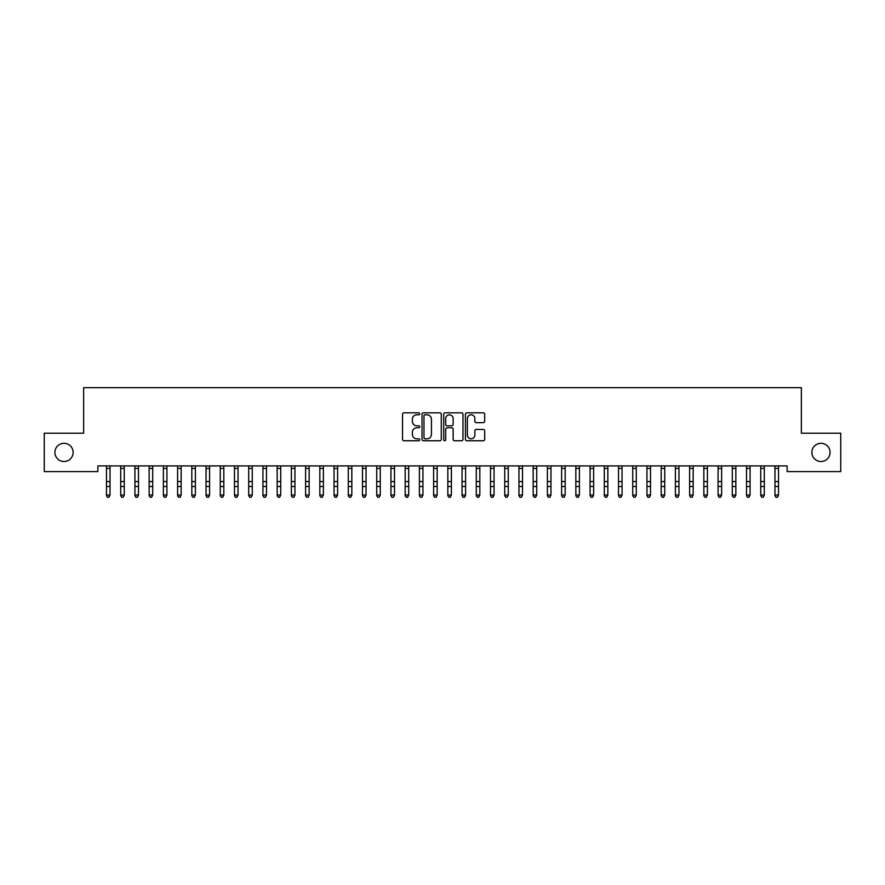 <?xml version="1.0" encoding="UTF-8"?>
<svg xmlns="http://www.w3.org/2000/svg" width="885" height="885" viewBox="0 0 885 885"><rect width="100%" height="100%" fill="white"/><g stroke="black" fill="none" stroke-linecap="round" stroke-linejoin="round"><path stroke-width="1.33" d="M419.744 413.815A0.973 0.973 0 0 0 418.771 412.841L403.936 412.841A1.394 1.394 0 0 0 402.531 414.235L402.531 439.369A1.394 1.394 0 0 0 403.936 440.763L418.771 440.763A0.973 0.973 0 0 0 419.744 439.779A0.973 0.973 0 0 0 418.771 438.805L416.846 438.805A4.469 4.469 0 0 1 412.377 434.336L412.377 432.245A4.469 4.469 0 0 1 416.846 427.776L418.771 427.776A0.973 0.973 0 0 0 419.744 426.802A0.973 0.973 0 0 0 418.771 425.818L416.846 425.818A4.469 4.469 0 0 1 412.377 421.36L412.377 419.258A4.469 4.469 0 0 1 416.846 414.788L418.771 414.788A0.973 0.973 0 0 0 419.744 413.815M811.877 452.401A9.104 9.104 0 0 0 820.981 461.505A9.104 9.104 0 0 0 830.086 452.401A9.104 9.104 0 0 0 820.981 443.297A9.104 9.104 0 0 0 811.877 452.401M54.914 452.401A9.104 9.104 0 0 0 64.019 461.505A9.104 9.104 0 0 0 73.123 452.401A9.104 9.104 0 0 0 64.019 443.297A9.104 9.104 0 0 0 54.914 452.401M483.298 422.676A1.394 1.394 0 0 0 484.692 421.282L484.692 414.235A1.394 1.394 0 0 0 483.298 412.841L466.826 412.841A1.394 1.394 0 0 0 465.433 414.235L465.433 439.369A1.394 1.394 0 0 0 466.826 440.763L483.298 440.763A1.394 1.394 0 0 0 484.692 439.369L484.692 430.851A1.394 1.394 0 0 0 483.298 429.457L476.252 429.457A1.394 1.394 0 0 0 474.858 430.851L474.858 435.066A3.739 3.739 0 0 1 471.119 438.805A3.739 3.739 0 0 1 467.391 435.066L467.391 418.528A3.739 3.739 0 0 1 471.119 414.788A3.739 3.739 0 0 1 474.858 418.528L474.858 421.282A1.394 1.394 0 0 0 476.252 422.676L483.298 422.676M787.13 465.908L97.87 465.908L97.87 471.605L44.25 471.605L44.25 433.196L83.644 433.196L83.644 387.685L801.356 387.685L801.356 433.196L840.75 433.196L840.75 471.605L787.13 471.605L787.13 465.908M441.283 414.235A1.394 1.394 0 0 0 439.878 412.841L423.406 412.841A1.394 1.394 0 0 0 422.012 414.235L422.012 439.369A1.394 1.394 0 0 0 423.406 440.763L439.878 440.763A1.394 1.394 0 0 0 441.283 439.369L441.283 414.235M445.122 412.841L461.594 412.841A1.394 1.394 0 0 1 462.988 414.235L462.988 439.369A1.394 1.394 0 0 1 461.594 440.763L454.536 440.763A1.394 1.394 0 0 1 453.142 439.369L453.142 429.17A1.394 1.394 0 0 0 451.748 427.776L447.069 427.776A1.394 1.394 0 0 0 445.675 429.17L445.675 439.779A0.973 0.973 0 0 1 444.701 440.763A0.973 0.973 0 0 1 443.717 439.779L443.717 414.235A1.394 1.394 0 0 1 445.122 412.841M424.944 414.788A0.973 0.973 0 0 0 423.97 415.773L423.97 437.832A0.973 0.973 0 0 0 424.944 438.805L426.968 438.805A4.469 4.469 0 0 0 431.438 434.336L431.438 419.258A4.469 4.469 0 0 0 426.968 414.788L424.944 414.788M453.142 418.594A3.739 3.739 0 0 0 449.414 414.866A3.739 3.739 0 0 0 445.675 418.594L445.675 424.424A1.394 1.394 0 0 0 447.069 425.818L451.748 425.818A1.394 1.394 0 0 0 453.142 424.424L453.142 418.594M106.477 466.649L106.477 495.025L110.028 495.025L108.966 497.315L107.539 497.049L108.966 497.315M110.028 466.649L110.028 495.025L108.966 497.049M107.539 497.315L106.477 495.7L107.539 497.049M120.703 466.649L120.703 495.025L124.254 495.025L123.192 497.315L121.765 497.049L123.192 497.315M124.254 466.649L124.254 495.025L123.192 497.049M134.918 466.649L134.918 495.025L138.48 495.025L137.407 497.315L135.991 497.049L137.407 497.315M138.48 466.649L138.48 495.025L137.407 497.049M121.765 497.315L120.703 495.7L121.765 497.049M135.991 497.315L134.918 495.7L135.991 497.049M149.145 466.649L149.145 495.025L152.707 495.025L151.634 497.315L150.218 497.049L151.634 497.315M152.707 466.649L152.707 495.025L151.634 497.049M163.371 466.649L163.371 495.025L166.922 495.025L165.86 497.315L164.433 497.049L165.86 497.315M166.922 466.649L166.922 495.025L165.86 497.049M150.218 497.315L149.145 495.7L150.218 497.049M164.433 497.315L163.371 495.7L164.433 497.049M177.597 466.649L177.597 495.025L181.148 495.025L180.086 497.315L178.659 497.049L180.086 497.315M181.148 466.649L181.148 495.025L180.086 497.049M178.659 497.315L177.597 495.7L178.659 497.049M191.813 466.649L191.813 495.025L195.375 495.025L194.302 497.315L192.886 497.049L194.302 497.315M195.375 466.649L195.375 495.025L194.302 497.049M192.886 497.315L191.813 495.7L192.886 497.049M206.039 466.649L206.039 495.025L209.59 495.025L208.528 497.315L207.101 497.049L208.528 497.315M209.59 466.649L209.59 495.025L208.528 497.049M220.265 466.649L220.265 495.025L223.816 495.025L222.755 497.315L221.327 497.049L222.755 497.315M223.816 466.649L223.816 495.025L222.755 497.049M234.481 466.649L234.481 495.025L238.043 495.025L236.97 497.315L235.554 497.049L236.97 497.315M238.043 466.649L238.043 495.025L236.97 497.049M248.707 466.649L248.707 495.025L252.269 495.025L251.196 497.315L249.78 497.049L251.196 497.315M252.269 466.649L252.269 495.025L251.196 497.049M262.933 466.649L262.933 495.025L266.485 495.025L265.423 497.315L263.995 497.049L265.423 497.315M266.485 466.649L266.485 495.025L265.423 497.049M277.16 466.649L277.16 495.025L280.711 495.025L279.649 497.315L278.222 497.049L279.649 497.315M280.711 466.649L280.711 495.025L279.649 497.049M291.375 466.649L291.375 495.025L294.937 495.025L293.864 497.315L292.448 497.049L293.864 497.315M294.937 466.649L294.937 495.025L293.864 497.049M305.602 466.649L305.602 495.025L309.153 495.025L308.091 497.315L306.664 497.049L308.091 497.315M309.153 466.649L309.153 495.025L308.091 497.049M319.828 466.649L319.828 495.025L323.379 495.025L322.317 497.315L320.89 497.049L322.317 497.315M323.379 466.649L323.379 495.025L322.317 497.049M334.043 466.649L334.043 495.025L337.605 495.025L336.532 497.315L335.116 497.049L336.532 497.315M337.605 466.649L337.605 495.025L336.532 497.049M348.27 466.649L348.27 495.025L351.832 495.025L350.759 497.315L349.343 497.049L350.759 497.315M351.832 466.649L351.832 495.025L350.759 497.049M362.496 466.649L362.496 495.025L366.047 495.025L364.985 497.315L363.558 497.049L364.985 497.315M366.047 466.649L366.047 495.025L364.985 497.049M376.722 466.649L376.722 495.025L380.273 495.025L379.211 497.315L377.784 497.049L379.211 497.315M380.273 466.649L380.273 495.025L379.211 497.049M390.938 466.649L390.938 495.025L394.5 495.025L393.427 497.315L392.011 497.049L393.427 497.315M394.5 466.649L394.5 495.025L393.427 497.049M405.164 466.649L405.164 495.025L408.715 495.025L407.653 497.315L406.226 497.049L407.653 497.315M408.715 466.649L408.715 495.025L407.653 497.049M419.39 466.649L419.39 495.025L422.941 495.025L421.88 497.315L420.452 497.049L421.88 497.315M422.941 466.649L422.941 495.025L421.88 497.049M433.606 466.649L433.606 495.025L437.168 495.025L436.095 497.315L434.679 497.049L436.095 497.315M437.168 466.649L437.168 495.025L436.095 497.049M447.832 466.649L447.832 495.025L451.394 495.025L450.321 497.315L448.905 497.049L450.321 497.315M451.394 466.649L451.394 495.025L450.321 497.049M462.058 466.649L462.058 495.025L465.61 495.025L464.548 497.315L463.12 497.049L464.548 497.315M465.61 466.649L465.61 495.025L464.548 497.049M476.285 466.649L476.285 495.025L479.836 495.025L478.774 497.315L477.347 497.049L478.774 497.315M479.836 466.649L479.836 495.025L478.774 497.049M490.5 466.649L490.5 495.025L494.062 495.025L492.989 497.315L491.573 497.049L492.989 497.315M494.062 466.649L494.062 495.025L492.989 497.049M504.727 466.649L504.727 495.025L508.278 495.025L507.216 497.315L505.789 497.049L507.216 497.315M508.278 466.649L508.278 495.025L507.216 497.049M518.953 466.649L518.953 495.025L522.504 495.025L521.442 497.315L520.015 497.049L521.442 497.315M522.504 466.649L522.504 495.025L521.442 497.049M533.168 466.649L533.168 495.025L536.73 495.025L535.657 497.315L534.241 497.049L535.657 497.315M536.73 466.649L536.73 495.025L535.657 497.049M547.395 466.649L547.395 495.025L550.957 495.025L549.884 497.315L548.468 497.049L549.884 497.315M550.957 466.649L550.957 495.025L549.884 497.049M561.621 466.649L561.621 495.025L565.172 495.025L564.11 497.315L562.683 497.049L564.11 497.315M565.172 466.649L565.172 495.025L564.11 497.049M575.847 466.649L575.847 495.025L579.398 495.025L578.336 497.315L576.909 497.049L578.336 497.315M579.398 466.649L579.398 495.025L578.336 497.049M590.063 466.649L590.063 495.025L593.625 495.025L592.552 497.315L591.136 497.049L592.552 497.315M593.625 466.649L593.625 495.025L592.552 497.049M604.289 466.649L604.289 495.025L607.84 495.025L606.778 497.315L605.351 497.049L606.778 497.315M607.84 466.649L607.84 495.025L606.778 497.049M618.515 466.649L618.515 495.025L622.067 495.025L621.005 497.315L619.577 497.049L621.005 497.315M622.067 466.649L622.067 495.025L621.005 497.049M632.731 466.649L632.731 495.025L636.293 495.025L635.22 497.315L633.804 497.049L635.22 497.315M636.293 466.649L636.293 495.025L635.22 497.049M646.957 466.649L646.957 495.025L650.519 495.025L649.446 497.315L648.03 497.049L649.446 497.315M650.519 466.649L650.519 495.025L649.446 497.049M661.183 466.649L661.183 495.025L664.735 495.025L663.673 497.315L662.245 497.049L663.673 497.315M664.735 466.649L664.735 495.025L663.673 497.049M675.41 466.649L675.41 495.025L678.961 495.025L677.899 497.315L676.472 497.049L677.899 497.315M678.961 466.649L678.961 495.025L677.899 497.049M689.625 466.649L689.625 495.025L693.187 495.025L692.114 497.315L690.698 497.049L692.114 497.315M693.187 466.649L693.187 495.025L692.114 497.049M703.852 466.649L703.852 495.025L707.403 495.025L706.341 497.315L704.914 497.049L706.341 497.315M707.403 466.649L707.403 495.025L706.341 497.049M718.078 466.649L718.078 495.025L721.629 495.025L720.567 497.315L719.14 497.049L720.567 497.315M721.629 466.649L721.629 495.025L720.567 497.049M207.101 497.315L206.039 495.7L207.101 497.049M221.327 497.315L220.265 495.7L221.327 497.049M235.554 497.315L234.481 495.7L235.554 497.049M249.78 497.315L248.707 495.7L249.78 497.049M263.995 497.315L262.933 495.7L263.995 497.049M278.222 497.315L277.16 495.7L278.222 497.049M292.448 497.315L291.375 495.7L292.448 497.049M306.664 497.315L305.602 495.7L306.664 497.049M320.89 497.315L319.828 495.7L320.89 497.049M335.116 497.315L334.043 495.7L335.116 497.049M349.343 497.315L348.27 495.7L349.343 497.049M363.558 497.315L362.496 495.7L363.558 497.049M377.784 497.315L376.722 495.7L377.784 497.049M392.011 497.315L390.938 495.7L392.011 497.049M406.226 497.315L405.164 495.7L406.226 497.049M420.452 497.315L419.39 495.7L420.452 497.049M434.679 497.315L433.606 495.7L434.679 497.049M448.905 497.315L447.832 495.7L448.905 497.049M463.12 497.315L462.058 495.7L463.12 497.049M477.347 497.315L476.285 495.7L477.347 497.049M491.573 497.315L490.5 495.7L491.573 497.049M505.789 497.315L504.727 495.7L505.789 497.049M520.015 497.315L518.953 495.7L520.015 497.049M534.241 497.315L533.168 495.7L534.241 497.049M548.468 497.315L547.395 495.7L548.468 497.049M562.683 497.315L561.621 495.7L562.683 497.049M576.909 497.315L575.847 495.7L576.909 497.049M591.136 497.315L590.063 495.7L591.136 497.049M605.351 497.315L604.289 495.7L605.351 497.049M619.577 497.315L618.515 495.7L619.577 497.049M633.804 497.315L632.731 495.7L633.804 497.049M648.03 497.315L646.957 495.7L648.03 497.049M662.245 497.315L661.183 495.7L662.245 497.049M676.472 497.315L675.41 495.7L676.472 497.049M690.698 497.315L689.625 495.7L690.698 497.049M704.914 497.315L703.852 495.7L704.914 497.049M719.14 497.315L718.078 495.7L719.14 497.049M732.293 466.649L732.293 495.025L735.855 495.025L734.782 497.315L733.366 497.049L734.782 497.315M735.855 466.649L735.855 495.025L734.782 497.049M733.366 497.315L732.293 495.7L733.366 497.049M746.52 466.649L746.52 495.025L750.082 495.025L749.009 497.315L747.593 497.049L749.009 497.315M750.082 466.649L750.082 495.025L749.009 497.049M747.593 497.315L746.52 495.7L747.593 497.049M760.746 466.649L760.746 495.025L764.297 495.025L763.235 497.315L761.808 497.049L763.235 497.315M764.297 466.649L764.297 495.025L763.235 497.049M761.808 497.315L760.746 495.7L761.808 497.049M774.972 466.649L774.972 495.025L778.523 495.025L777.461 497.315L776.034 497.049L777.461 497.315M778.523 466.649L778.523 495.025L777.461 497.049M776.034 497.315L774.972 495.7L776.034 497.049M110.205 465.941L106.311 465.941M110.028 481.573L106.477 481.573M110.028 486.496L106.477 486.496M110.028 468.442L106.477 468.442M124.42 465.941L120.526 465.941M124.254 481.573L120.703 481.573M124.254 486.496L120.703 486.496M124.254 468.442L120.703 468.442M138.646 465.941L134.752 465.941M138.48 481.573L134.918 481.573M138.48 486.496L134.918 486.496M138.48 468.442L134.918 468.442M152.873 465.941L148.979 465.941M152.707 481.573L149.145 481.573M152.707 486.496L149.145 486.496M152.707 468.442L149.145 468.442M167.099 465.941L163.205 465.941M166.922 481.573L163.371 481.573M166.922 486.496L163.371 486.496M166.922 468.442L163.371 468.442M181.314 465.941L177.42 465.941M181.148 481.573L177.597 481.573M181.148 486.496L177.597 486.496M181.148 468.442L177.597 468.442M195.541 465.941L191.647 465.941M195.375 481.573L191.813 481.573M195.375 486.496L191.813 486.496M195.375 468.442L191.813 468.442M209.767 465.941L205.873 465.941M209.59 481.573L206.039 481.573M209.59 486.496L206.039 486.496M209.59 468.442L206.039 468.442M223.982 465.941L220.088 465.941M223.816 481.573L220.265 481.573M223.816 486.496L220.265 486.496M223.816 468.442L220.265 468.442M238.209 465.941L234.315 465.941M238.043 481.573L234.481 481.573M238.043 486.496L234.481 486.496M238.043 468.442L234.481 468.442M252.435 465.941L248.541 465.941M252.269 481.573L248.707 481.573M252.269 486.496L248.707 486.496M252.269 468.442L248.707 468.442M266.662 465.941L262.768 465.941M266.485 481.573L262.933 481.573M266.485 486.496L262.933 486.496M266.485 468.442L262.933 468.442M280.877 465.941L276.983 465.941M280.711 481.573L277.16 481.573M280.711 486.496L277.16 486.496M280.711 468.442L277.16 468.442M295.103 465.941L291.209 465.941M294.937 481.573L291.375 481.573M294.937 486.496L291.375 486.496M294.937 468.442L291.375 468.442M309.33 465.941L305.436 465.941M309.153 481.573L305.602 481.573M309.153 486.496L305.602 486.496M309.153 468.442L305.602 468.442M323.545 465.941L319.651 465.941M323.379 481.573L319.828 481.573M323.379 486.496L319.828 486.496M323.379 468.442L319.828 468.442M337.771 465.941L333.877 465.941M337.605 481.573L334.043 481.573M337.605 486.496L334.043 486.496M337.605 468.442L334.043 468.442M351.998 465.941L348.104 465.941M351.832 481.573L348.27 481.573M351.832 486.496L348.27 486.496M351.832 468.442L348.27 468.442M366.224 465.941L362.33 465.941M366.047 481.573L362.496 481.573M366.047 486.496L362.496 486.496M366.047 468.442L362.496 468.442M380.439 465.941L376.545 465.941M380.273 481.573L376.722 481.573M380.273 486.496L376.722 486.496M380.273 468.442L376.722 468.442M394.666 465.941L390.772 465.941M394.5 481.573L390.938 481.573M394.5 486.496L390.938 486.496M394.5 468.442L390.938 468.442M408.892 465.941L404.998 465.941M408.715 481.573L405.164 481.573M408.715 486.496L405.164 486.496M408.715 468.442L405.164 468.442M423.107 465.941L419.213 465.941M422.941 481.573L419.39 481.573M422.941 486.496L419.39 486.496M422.941 468.442L419.39 468.442M437.334 465.941L433.44 465.941M437.168 481.573L433.606 481.573M437.168 486.496L433.606 486.496M437.168 468.442L433.606 468.442M451.56 465.941L447.666 465.941M451.394 481.573L447.832 481.573M451.394 486.496L447.832 486.496M451.394 468.442L447.832 468.442M465.787 465.941L461.893 465.941M465.61 481.573L462.058 481.573M465.61 486.496L462.058 486.496M465.61 468.442L462.058 468.442M480.002 465.941L476.108 465.941M479.836 481.573L476.285 481.573M479.836 486.496L476.285 486.496M479.836 468.442L476.285 468.442M494.228 465.941L490.334 465.941M494.062 481.573L490.5 481.573M494.062 486.496L490.5 486.496M494.062 468.442L490.5 468.442M508.455 465.941L504.561 465.941M508.278 481.573L504.727 481.573M508.278 486.496L504.727 486.496M508.278 468.442L504.727 468.442M522.67 465.941L518.776 465.941M522.504 481.573L518.953 481.573M522.504 486.496L518.953 486.496M522.504 468.442L518.953 468.442M536.896 465.941L533.002 465.941M536.73 481.573L533.168 481.573M536.73 486.496L533.168 486.496M536.73 468.442L533.168 468.442M551.123 465.941L547.229 465.941M550.957 481.573L547.395 481.573M550.957 486.496L547.395 486.496M550.957 468.442L547.395 468.442M565.349 465.941L561.455 465.941M565.172 481.573L561.621 481.573M565.172 486.496L561.621 486.496M565.172 468.442L561.621 468.442M579.564 465.941L575.67 465.941M579.398 481.573L575.847 481.573M579.398 486.496L575.847 486.496M579.398 468.442L575.847 468.442M593.791 465.941L589.897 465.941M593.625 481.573L590.063 481.573M593.625 486.496L590.063 486.496M593.625 468.442L590.063 468.442M608.017 465.941L604.123 465.941M607.84 481.573L604.289 481.573M607.84 486.496L604.289 486.496M607.84 468.442L604.289 468.442M622.232 465.941L618.338 465.941M622.067 481.573L618.515 481.573M622.067 486.496L618.515 486.496M622.067 468.442L618.515 468.442M636.459 465.941L632.565 465.941M636.293 481.573L632.731 481.573M636.293 486.496L632.731 486.496M636.293 468.442L632.731 468.442M650.685 465.941L646.791 465.941M650.519 481.573L646.957 481.573M650.519 486.496L646.957 486.496M650.519 468.442L646.957 468.442M664.912 465.941L661.018 465.941M664.735 481.573L661.183 481.573M664.735 486.496L661.183 486.496M664.735 468.442L661.183 468.442M679.127 465.941L675.233 465.941M678.961 481.573L675.41 481.573M678.961 486.496L675.41 486.496M678.961 468.442L675.41 468.442M693.353 465.941L689.459 465.941M693.187 481.573L689.625 481.573M693.187 486.496L689.625 486.496M693.187 468.442L689.625 468.442M707.58 465.941L703.686 465.941M707.403 481.573L703.852 481.573M707.403 486.496L703.852 486.496M707.403 468.442L703.852 468.442M721.795 465.941L717.901 465.941M721.629 481.573L718.078 481.573M721.629 486.496L718.078 486.496M721.629 468.442L718.078 468.442M736.021 465.941L732.127 465.941M735.855 481.573L732.293 481.573M735.855 486.496L732.293 486.496M735.855 468.442L732.293 468.442M750.248 465.941L746.354 465.941M750.082 481.573L746.52 481.573M750.082 486.496L746.52 486.496M750.082 468.442L746.52 468.442M764.474 465.941L760.58 465.941M764.297 481.573L760.746 481.573M764.297 486.496L760.746 486.496M764.297 468.442L760.746 468.442M778.689 465.941L774.795 465.941M778.523 481.573L774.972 481.573M778.523 486.496L774.972 486.496M778.523 468.442L774.972 468.442"/></g></svg>

